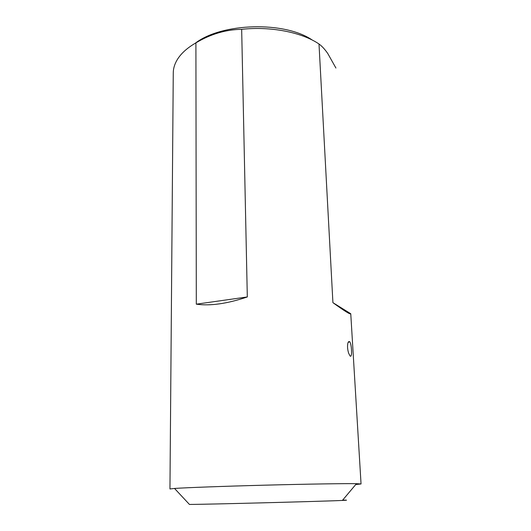 <?xml version="1.0" encoding="UTF-8"?>
<svg xmlns="http://www.w3.org/2000/svg" width="531" height="531" viewBox="0 0 531 531"><rect width="100%" height="100%" fill="white"/><g stroke="black" fill="none" stroke-linecap="round" stroke-linejoin="round"><path stroke-width="0.8" d="M361.047 483.96L350.759 313.728C350.566 314.83 344.619 311.139 332.917 302.657L318.998 43.993C301.847 32.325 270.876 26.132 241.665 29.318L247.313 296.948C227.228 303.739 210.23 306.141 196.311 304.17L195.906 42.865C187.184 47.909 180.938 53.558 177.181 59.797C174.599 64.138 173.292 68.499 173.265 72.873L169.953 488.965L174.52 488.447C185.896 487.644 223.505 486.25 265.467 485.155C307.429 484.053 345.057 483.475 356.46 483.681L361.047 483.96L355.743 484.531M347.997 342.608L349.65 341.612C351.821 344.115 352.431 359.009 349.969 355.823L348.615 353.155C347.427 349.152 347.221 345.635 347.997 342.608M342.654 500.122C348.104 500.083 348.017 500.182 342.395 500.434C324.049 501.33 207.807 504.37 189.441 504.437L174.52 488.447M195.328 43.197C221.739 22.694 284.928 21.034 312.381 40.13M241.665 29.318C225.914 29.557 210.661 34.07 195.906 42.865M335.924 68.041L327.733 53.458C324.793 49.23 321.886 46.078 318.998 43.993M332.917 302.657L350.759 313.728M196.311 304.17L247.313 296.948M342.395 500.434L356.46 483.681M349.65 341.612L348.396 341.745"/></g></svg>

